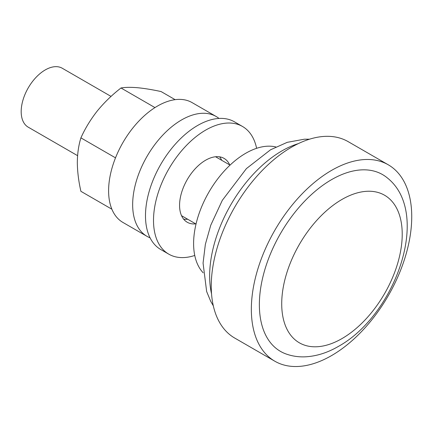 <?xml version="1.0" encoding="UTF-8"?>
<svg xmlns="http://www.w3.org/2000/svg" width="433" height="433" viewBox="0 0 433 433"><rect width="100%" height="100%" fill="white"/><g stroke="black" fill="none" stroke-linecap="round" stroke-linejoin="round"><path stroke-width="0.65" d="M285.591 353.799A102.069 58.931 -60 0 1 263.621 274.024A102.069 58.931 -60 0 1 331.543 179.657A102.069 58.931 -60 0 1 387.199 177.806C432.01 213.166 395.389 315.083 338.444 346.384C327.445 352.798 316.317 356.283 305.065 356.835C298.277 357.106 291.788 356.094 285.591 353.799M331.543 355.601A113.414 65.48 -60 0 1 274.836 361.219A113.414 65.48 -60 0 1 257.451 270.338A113.414 65.48 -60 0 1 331.543 170.402A113.414 65.48 -60 0 1 388.249 164.784A113.414 65.48 -60 0 1 405.634 255.659A113.414 65.48 -60 0 1 331.543 355.601M274.836 361.219L234.74 338.07A113.414 65.48 -60 0 1 217.355 247.189A113.414 65.48 -60 0 1 291.441 147.247A113.414 65.48 -60 0 1 348.148 141.634L388.249 164.784M203.196 272.812A73.718 42.564 -60 0 1 199.429 212.549A73.718 42.564 -60 0 1 245.733 153.271A73.718 42.564 -60 0 1 275.864 146.949M77.588 155.669L28.237 127.178A34.023 19.642 -60 0 1 23.019 99.909A34.023 19.642 -60 0 1 45.248 69.929A34.023 19.642 -60 0 1 62.26 68.246L111.043 96.413M195.711 223.866A36.859 21.282 -60 0 1 187.208 222.232A36.859 21.282 -60 0 1 179.571 205.356A36.859 21.282 -60 0 1 195.662 168.264A36.859 21.282 -60 0 1 224.067 158.391A36.859 21.282 -60 0 1 229.734 164.935M187.695 219.239A36.859 21.282 -60 0 1 183.635 219.152M194.753 255.459A73.718 42.564 -60 0 1 168.778 254.149L160.757 249.522A73.718 42.564 -60 0 1 145.488 215.775A73.718 42.564 -60 0 1 177.665 141.586A73.718 42.564 -60 0 1 234.475 121.835L242.496 126.468A73.718 42.564 -60 0 1 256.612 148.313M168.778 254.149A73.718 42.564 -60 0 1 153.509 220.402A73.718 42.564 -60 0 1 185.687 146.219A73.718 42.564 -60 0 1 242.496 126.468M219.612 156.838A36.859 21.282 -60 0 1 221.718 160.307M150.083 237.825A69.183 39.944 -60 0 1 146.987 236.331L122.929 222.443A69.183 39.944 -60 0 1 108.602 190.774A69.183 39.944 -60 0 1 138.798 121.153A69.183 39.944 -60 0 1 192.111 102.616L216.17 116.504A69.183 39.944 -60 0 1 219.006 118.442M146.987 236.331A69.183 39.944 -60 0 1 132.66 204.663A69.183 39.944 -60 0 1 162.857 135.042A69.183 39.944 -60 0 1 216.17 116.504M175.127 99.666L161.098 91.563C152.264 89.658 144.389 88.375 137.472 87.71C130.728 87.152 125.24 87.244 121.002 87.986L154.965 107.595M121.002 87.986C112.169 94.805 104.293 102.432 97.371 110.859C90.632 119.416 85.144 128.417 80.906 137.867L115.508 157.845M80.906 137.867C78.606 145.309 77.415 153.531 77.323 162.532C77.431 171.755 78.622 181.357 80.906 191.326L111.876 209.209M298.24 143.659A102.069 58.931 120 0 0 281.818 150.955A102.069 58.931 120 0 0 211.537 293.834M341.967 199.445A85.209 49.2 120 0 0 281.715 303.809A85.209 49.2 120 0 0 341.967 338.595A85.209 49.2 120 0 0 402.219 234.231A85.209 49.2 120 0 0 341.967 199.445M213.312 305.822L210.709 301.319L206.649 291.523L203.066 263.107L205.361 244.336L210.763 225.214L222.302 200.349L246.404 168.61L270.479 149.829L287.225 142.338L304.426 139.193L309.508 139.199M196.025 224.045L181.535 215.683M230.047 165.114L215.558 156.751"/></g></svg>
